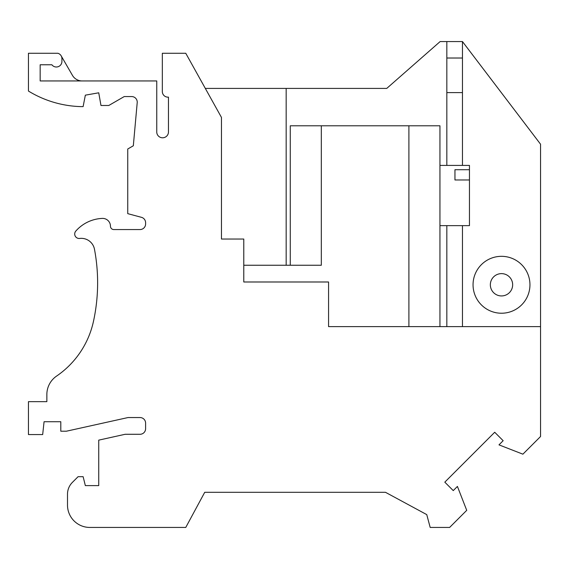 <?xml version="1.0" encoding="UTF-8"?>
<svg xmlns="http://www.w3.org/2000/svg" width="569" height="569" viewBox="0 0 569 569"><rect width="100%" height="100%" fill="white"/><g stroke="black" fill="none" stroke-linecap="round" stroke-linejoin="round"><path stroke-width="0.85" d="M385.469 492.299L204.726 492.299L185.764 527.442L89.81 527.442A22.34 22.34 0 0 1 67.498 505.073L67.498 494.205A16.736 16.736 0 0 1 72.398 482.377L78.095 476.68L83.117 476.68L85.35 485.606L98.736 485.606L98.736 440.136L125.159 434.282L140.017 434.282A5.576 5.576 0 0 0 145.6 428.706L145.6 423.123A5.576 5.576 0 0 0 140.017 417.546L128.032 417.546L66.381 431.21L60.805 431.21L60.805 421.729L44.069 421.729L42.675 434.56L28.45 434.56L28.45 401.65L46.857 401.65L46.857 394.509A22.312 22.312 0 0 1 56.587 376.081A89.255 89.255 0 0 0 93.451 321.435A180.743 180.743 0 0 0 94.475 249.25A13.386 13.386 0 0 0 79.71 238.447A4.46 4.46 0 0 1 75.819 231.071A37.376 37.376 0 0 1 102.313 218.404A7.81 7.81 0 0 1 110.45 226.206A3.35 3.35 0 0 0 113.8 229.556L140.017 229.556A5.576 5.576 0 0 0 145.6 223.973L145.6 222.721A5.576 5.576 0 0 0 141.461 217.33L127.748 213.652L127.748 149L133.324 145.778L137.214 102.584A5.576 5.576 0 0 0 131.652 96.559L124.241 96.559L108.779 105.485L100.976 105.485L98.736 92.804L85.35 95.165L83.117 106.609L80.89 106.609A105.99 105.99 0 0 1 28.45 91.054L28.45 53.273L57.903 53.273A5.576 5.576 0 0 1 61.921 58.628L61.921 61.416A5.576 5.576 0 0 1 51.879 64.766L40.164 64.766L40.164 80.94L156.752 80.94L156.752 131.987A5.825 5.825 0 0 0 162.336 137.783A5.861 5.861 0 0 0 168.467 131.93L168.467 97.143L167.912 97.143A5.576 5.576 0 0 1 162.336 91.566L162.336 53.273L185.764 53.273L221.462 117.427L221.462 239.037L243.781 239.037L243.781 281.989L328.569 281.989L328.569 326.62L540.55 326.62L540.55 436.515L522.89 454.176L498.985 444.866L503.152 440.698L494.71 432.255L444.809 482.156L453.251 490.599L457.419 486.431L466.722 510.336L449.624 527.442L430.185 527.442L426.75 514.611L385.469 492.299M61.175 55.84L72.448 75.364A11.16 11.16 0 0 0 82.107 80.94M205.324 88.415L286.171 88.415L286.171 265.254M290.275 265.254L321.314 265.254L321.314 125.792L290.275 125.792L290.275 265.254L243.781 265.254L243.781 239.037M446.836 41.558L446.836 58.017L462.455 58.017L462.455 41.558L440.136 41.558L386.742 88.415L286.171 88.415M321.314 125.792L439.944 125.792L439.944 326.62L446.836 326.62L446.836 225.644M446.836 58.017L446.836 165.401M462.455 165.401L462.455 58.017M540.55 326.62L540.55 144.206L462.455 41.558M462.455 326.62L462.455 225.644M501.502 256.327A28.45 28.45 0 0 0 473.052 284.777A28.45 28.45 0 0 0 501.502 313.227A28.45 28.45 0 0 0 529.952 284.777A28.45 28.45 0 0 0 501.502 256.327M501.502 273.625A11.16 11.16 0 0 0 490.343 284.777A11.16 11.16 0 0 0 501.502 295.937A11.16 11.16 0 0 0 512.655 284.777A11.16 11.16 0 0 0 501.502 273.625M454.951 179.975L454.951 169.718L454.951 179.975L469.453 179.975L469.453 225.644L439.944 225.644M469.453 179.975L469.453 165.401L439.944 165.401M469.453 169.718L454.951 169.718M408.898 125.792L408.898 326.62M446.836 92.605L462.455 92.605"/></g></svg>
